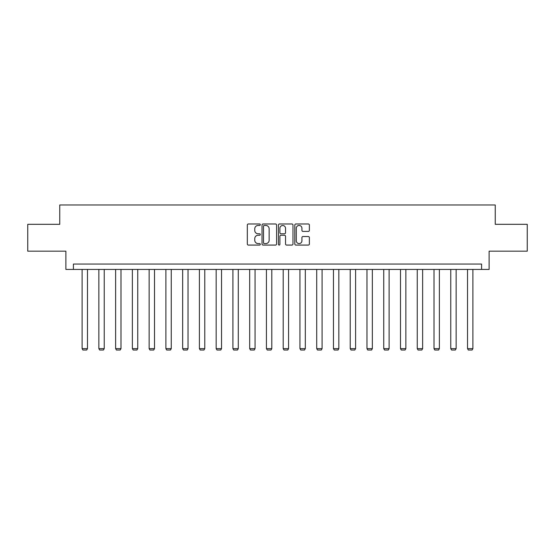<?xml version="1.0" encoding="UTF-8"?>
<svg xmlns="http://www.w3.org/2000/svg" width="555" height="555" viewBox="0 0 555 555"><rect width="100%" height="100%" fill="white"/><g stroke="black" fill="none" stroke-linecap="round" stroke-linejoin="round"><path stroke-width="0.83" d="M260.316 224.713A0.735 0.735 0 0 0 259.574 223.977L248.369 223.977A1.054 1.054 0 0 0 247.315 225.032L247.315 244.013A1.054 1.054 0 0 0 248.369 245.067L259.574 245.067A0.735 0.735 0 0 0 260.316 244.325A0.735 0.735 0 0 0 259.574 243.589L258.124 243.589A3.372 3.372 0 0 1 254.752 240.218L254.752 238.636A3.372 3.372 0 0 1 258.124 235.258L259.574 235.258A0.735 0.735 0 0 0 260.316 234.522A0.735 0.735 0 0 0 259.574 233.787L258.124 233.787A3.372 3.372 0 0 1 254.752 230.408L254.752 228.826A3.372 3.372 0 0 1 258.124 225.455L259.574 225.455A0.735 0.735 0 0 0 260.316 224.713M308.316 231.414A1.054 1.054 0 0 0 309.371 230.36L309.371 225.032A1.054 1.054 0 0 0 308.316 223.977L295.87 223.977A1.054 1.054 0 0 0 294.816 225.032L294.816 244.013A1.054 1.054 0 0 0 295.87 245.067L308.316 245.067A1.054 1.054 0 0 0 309.371 244.013L309.371 237.582A1.054 1.054 0 0 0 308.316 236.527L302.988 236.527A1.054 1.054 0 0 0 301.934 237.582L301.934 240.766A2.824 2.824 0 0 1 299.117 243.589A2.824 2.824 0 0 1 296.294 240.766L296.294 228.272A2.824 2.824 0 0 1 299.117 225.455A2.824 2.824 0 0 1 301.934 228.272L301.934 230.36A1.054 1.054 0 0 0 302.988 231.414L308.316 231.414M481.594 269.432L489.115 269.432L489.115 251.172L527.25 251.172L527.25 224.317L495.24 224.317L495.24 204.982L59.76 204.982L59.76 224.317L27.75 224.317L27.75 251.172L65.885 251.172L65.885 269.432L481.594 269.432L481.594 264.062L73.406 264.062L73.406 269.432M276.577 225.032A1.054 1.054 0 0 0 275.523 223.977L263.084 223.977A1.054 1.054 0 0 0 262.029 225.032L262.029 244.013A1.054 1.054 0 0 0 263.084 245.067L275.523 245.067A1.054 1.054 0 0 0 276.577 244.013L276.577 225.032M279.477 223.977L291.916 223.977A1.054 1.054 0 0 1 292.971 225.032L292.971 244.013A1.054 1.054 0 0 1 291.916 245.067L286.595 245.067A1.054 1.054 0 0 1 285.541 244.013L285.541 236.312A1.054 1.054 0 0 0 284.486 235.258L280.955 235.258A1.054 1.054 0 0 0 279.9 236.312L279.9 244.325A0.735 0.735 0 0 1 279.158 245.067A0.735 0.735 0 0 1 278.423 244.325L278.423 225.032A1.054 1.054 0 0 1 279.477 223.977M264.242 225.455A0.735 0.735 0 0 0 263.5 226.19L263.5 242.854A0.735 0.735 0 0 0 264.242 243.589L265.769 243.589A3.372 3.372 0 0 0 269.147 240.218L269.147 228.826A3.372 3.372 0 0 0 265.769 225.455L264.242 225.455M285.541 228.327A2.824 2.824 0 0 0 282.717 225.503A2.824 2.824 0 0 0 279.9 228.327L279.9 232.732A1.054 1.054 0 0 0 280.955 233.787L284.486 233.787A1.054 1.054 0 0 0 285.541 232.732L285.541 228.327M87.475 269.432L87.475 348.623L82.105 348.623L82.105 269.432M87.475 348.623L86.67 350.018L82.91 350.018L82.105 348.623M104.236 269.432L104.236 348.623L98.859 348.623L98.859 269.432M104.236 348.623L103.424 350.018L99.664 350.018L98.859 348.623M120.99 269.432L120.99 348.623L115.62 348.623L115.62 269.432M120.99 348.623L120.185 350.018L116.425 350.018L115.62 348.623M137.744 269.432L137.744 348.623L132.374 348.623L132.374 269.432M137.744 348.623L136.939 350.018L133.179 350.018L132.374 348.623M154.505 269.432L154.505 348.623L149.135 348.623L149.135 269.432M154.505 348.623L153.7 350.018L149.94 350.018L149.135 348.623M171.259 269.432L171.259 348.623L165.889 348.623L165.889 269.432M171.259 348.623L170.454 350.018L166.694 350.018L165.889 348.623M188.02 269.432L188.02 348.623L182.65 348.623L182.65 269.432M188.02 348.623L187.215 350.018L183.455 350.018L182.65 348.623M204.774 269.432L204.774 348.623L199.405 348.623L199.405 269.432M204.774 348.623L203.969 350.018L200.209 350.018L199.405 348.623M221.535 269.432L221.535 348.623L216.166 348.623L216.166 269.432M221.535 348.623L220.73 350.018L216.97 350.018L216.166 348.623M238.289 269.432L238.289 348.623L232.92 348.623L232.92 269.432M238.289 348.623L237.484 350.018L233.724 350.018L232.92 348.623M255.05 269.432L255.05 348.623L249.681 348.623L249.681 269.432M255.05 348.623L254.245 350.018L250.485 350.018L249.681 348.623M271.804 269.432L271.804 348.623L266.435 348.623L266.435 269.432M271.804 348.623L271 350.018L267.239 350.018L266.435 348.623M288.565 269.432L288.565 348.623L283.196 348.623L283.196 269.432M288.565 348.623L287.761 350.018L284 350.018L283.196 348.623M305.319 269.432L305.319 348.623L299.95 348.623L299.95 269.432M305.319 348.623L304.515 350.018L300.754 350.018L299.95 348.623M322.08 269.432L322.08 348.623L316.711 348.623L316.711 269.432M322.08 348.623L321.276 350.018L317.515 350.018L316.711 348.623M338.834 269.432L338.834 348.623L333.465 348.623L333.465 269.432M338.834 348.623L338.03 350.018L334.27 350.018L333.465 348.623M355.595 269.432L355.595 348.623L350.226 348.623L350.226 269.432M355.595 348.623L354.791 350.018L351.031 350.018L350.226 348.623M372.35 269.432L372.35 348.623L366.98 348.623L366.98 269.432M372.35 348.623L371.545 350.018L367.785 350.018L366.98 348.623M389.111 269.432L389.111 348.623L383.741 348.623L383.741 269.432M389.111 348.623L388.306 350.018L384.546 350.018L383.741 348.623M405.865 269.432L405.865 348.623L400.495 348.623L400.495 269.432M405.865 348.623L405.06 350.018L401.3 350.018L400.495 348.623M422.626 269.432L422.626 348.623L417.256 348.623L417.256 269.432M422.626 348.623L421.821 350.018L418.061 350.018L417.256 348.623M439.38 269.432L439.38 348.623L434.01 348.623L434.01 269.432M439.38 348.623L438.575 350.018L434.815 350.018L434.01 348.623M456.141 269.432L456.141 348.623L450.764 348.623L450.764 269.432M456.141 348.623L455.336 350.018L451.576 350.018L450.764 348.623M472.895 269.432L472.895 348.623L467.525 348.623L467.525 269.432M472.895 348.623L472.09 350.018L468.33 350.018L467.525 348.623"/></g></svg>
